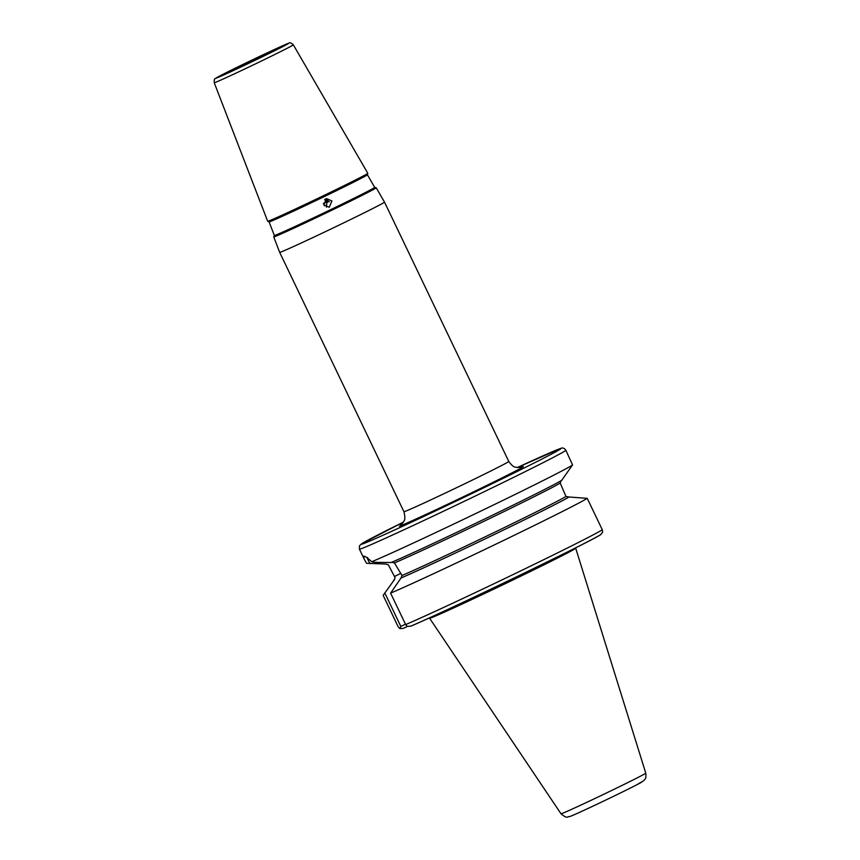 <?xml version="1.0" encoding="UTF-8"?>
<svg xmlns="http://www.w3.org/2000/svg" width="860" height="860" viewBox="0 0 860 860"><rect width="100%" height="100%" fill="white"/><g stroke="black" fill="none" stroke-linecap="round" stroke-linejoin="round"><path stroke-width="1.29" d="M367.403 174.774A54.513 1.043 154.4 0 1 367.403 174.795A54.513 1.043 154.4 0 1 321.296 198.015A54.513 1.043 154.4 0 1 269.513 221.815A54.513 1.043 154.4 0 1 269.105 221.891L267.697 221.267A55.513 1.053 -25.6 0 0 268.105 221.192A55.513 1.053 -25.6 0 0 320.844 196.951A55.513 1.053 -25.6 0 0 367.8 173.301A55.513 1.053 -25.6 0 0 367.8 173.29L367.403 174.795L374.713 187.383A55.653 1.064 154.4 0 1 328.079 210.893A55.653 1.064 154.4 0 1 274.759 235.414A55.653 1.064 154.4 0 1 274.329 235.479L273.716 236.855A56.825 1.086 154.4 0 1 273.716 236.855L279.672 252.345L403.931 511.7A58.125 1.107 154.4 0 0 404.383 511.635A58.125 1.107 154.4 0 0 460.035 486.04A58.125 1.107 154.4 0 0 508.776 461.465C514.248 468.818 515.29 466.582 517.021 467.528L521.246 467.26M374.702 187.373L376.175 187.76A56.825 1.086 154.4 0 1 376.207 187.781A56.825 1.086 154.4 0 1 328.595 211.786A56.825 1.086 154.4 0 1 274.147 236.822A56.825 1.086 154.4 0 1 273.706 236.887M331.928 200.971L329.24 207.249L323.812 204.884L326.542 198.585L331.928 200.971M248.572 61.888C253.754 59.458 254.108 59.34 249.647 61.565C244.476 63.995 244.111 64.102 248.572 61.888L245.014 63.683M253.205 59.759L249.647 61.565M256.087 59.619C250.905 62.049 250.55 62.157 255.011 59.942C260.193 57.512 260.548 57.405 256.087 59.619L259.645 57.824M251.453 61.748L255.011 59.942M374.616 562.332L391.063 562.537A98.706 1.881 154.4 0 0 485.115 518.774A98.706 1.881 154.4 0 0 561.784 480.245L572.556 464.905A114.434 2.182 154.4 0 1 483.051 510.023A114.434 2.182 154.4 0 1 371.66 561.741L374.616 562.332M391.633 562.257L394.46 562.934L401.964 575.512L401.05 577.974L390.601 593.142L405.662 624.586A114.434 2.182 -25.6 0 0 513.581 574.329A114.434 2.182 -25.6 0 0 602.312 529.814L587.24 498.359A114.434 2.182 154.4 0 1 498.52 542.886A114.434 2.182 154.4 0 1 390.601 593.142M323.381 203.498L327.38 201.605M645.774 773.162C646.322 779.837 644.871 778.762 643.839 780.622L636.217 785.105C619.566 793.672 574.211 815.323 569.438 816.634C567.009 816.129 568.148 819.623 561.01 813.775A46.999 0.892 154.4 0 0 561.365 813.721A46.999 0.892 154.4 0 0 606.3 793.06A46.999 0.892 154.4 0 0 645.774 773.162L575.705 548.218A81.001 1.548 154.4 0 1 575.705 548.218A81.001 1.548 154.4 0 1 507.679 582.51A81.001 1.548 154.4 0 1 430.226 618.125A81.001 1.548 154.4 0 1 429.602 618.222A81.001 1.548 154.4 0 1 429.591 618.2L429.527 617.835M376.207 187.781L384.517 202.121A58.125 1.107 154.4 0 1 335.776 226.696A58.125 1.107 154.4 0 1 280.123 252.281A58.125 1.107 154.4 0 1 279.672 252.345M327.466 201.734L324.037 203.347L324.435 205.83M384.753 592.862L400.835 626.424L399.911 628.606L398.212 626.832L383.151 595.378L394.138 580.048L395.062 577.597L388.312 564.794L385.71 564.042L366.521 563.289L364.188 559.064L363.769 556.205L364.608 556.323M363.769 556.205C364.887 555.979 367.521 557.828 371.66 561.741M572.556 464.905L565.837 450.242A114.434 2.182 154.4 0 1 469.872 498.628A114.434 2.182 154.4 0 1 360.318 549.002A114.434 2.182 154.4 0 1 359.426 549.131L364.188 559.064M326.456 207.196L326.843 202.498L327.746 202.229L324.629 199.735M325.091 199.326L329.326 201.756L325.521 199.036M323.392 203.541L324.037 203.347M214.226 82.721C214.14 79.862 214.462 78.507 215.215 78.658L231.727 69.918C253.56 59.071 287.831 43.065 288.831 43.215C289.627 42.269 291.121 42.806 293.325 44.817A43.86 0.839 154.4 0 1 256.581 63.35A43.86 0.839 154.4 0 1 214.559 82.668A43.86 0.839 154.4 0 1 214.226 82.721L267.675 221.256A55.513 1.053 -25.6 0 0 267.697 221.267M401.964 575.512A96.266 1.838 -25.6 0 0 491.888 533.598A96.266 1.838 -25.6 0 0 565.987 496.456L560.183 483.051A96.266 1.838 154.4 0 1 485.61 520.494A96.266 1.838 154.4 0 1 394.46 562.934M565.987 496.456L569.051 496.994A98.706 1.881 154.4 0 1 492.963 535.146A98.706 1.881 154.4 0 1 400.47 578.253M587.24 498.359L569.051 496.994M561.214 480.525L560.183 483.051M393.568 580.328A98.706 1.881 154.4 0 1 394.686 579.672M407.35 626.446L403.265 628.413L399.911 628.606M326.843 202.498L327.671 202.089M367.618 557.57C366.769 557.452 367.607 559.495 370.144 563.676M400.835 626.424L405.469 624.188M602.312 529.814L602.656 532.286L600.474 534.737A110.8 2.107 154.4 0 1 514.957 577.63A110.8 2.107 154.4 0 1 410.854 626.123L410.693 626.198C445.684 611.621 595.27 539.317 600.839 534.533M410.854 626.123L407.199 626.413L405.662 624.586M270.051 52.213L234.608 69.294L270.051 52.213M359.426 549.131L359.458 545.885L361.544 543.799L403.362 522.127A110.8 2.107 -25.6 0 0 361.995 544.154A110.8 2.107 -25.6 0 0 474.15 492.457A110.8 2.107 -25.6 0 0 560.129 448.662A110.8 2.107 -25.6 0 0 517.269 467.56L560.655 448.458C562.505 447.447 564.235 448.038 565.837 450.242M267.75 53.578L237.08 68.273M641.667 781.923A39.807 0.763 154.4 0 1 610.772 797.661A39.807 0.763 154.4 0 1 570.481 816.226M520.87 467.367A69.026 1.311 154.4 0 1 522.773 466.658A69.026 1.311 154.4 0 1 469.216 493.952A69.026 1.311 154.4 0 1 399.352 526.159M288.304 43.409A40.237 0.763 154.4 0 1 257.086 59.319A40.237 0.763 154.4 0 1 216.354 78.088A40.237 0.763 154.4 0 1 247.583 62.189A40.237 0.763 154.4 0 1 288.304 43.409M568.471 497.273A98.083 1.87 154.4 0 1 492.887 535.167A98.083 1.87 154.4 0 1 401.05 577.974M394.514 576.447L400.921 573.362M269.793 52.793L235.189 69.37M400.631 525.052L402.964 522.719C403.329 520.923 406.275 521.482 403.931 511.7M384.517 202.121L508.776 461.465M293.325 44.817L367.8 173.29M561.01 813.775L429.602 618.222M269.094 221.891L274.329 235.479"/></g></svg>
